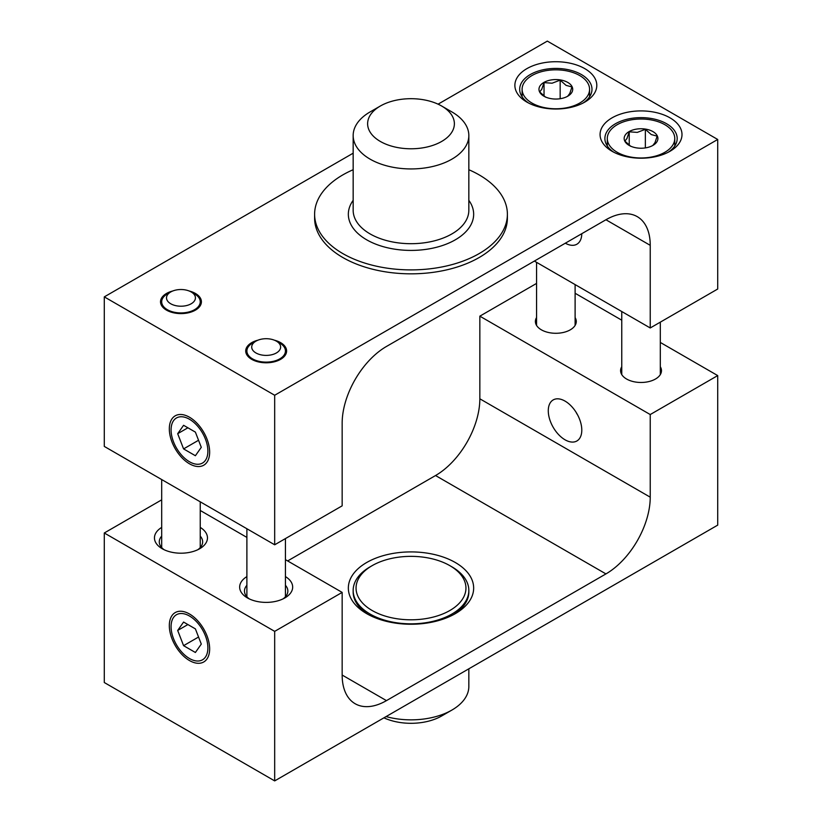 <?xml version="1.0" encoding="UTF-8"?>
<svg xmlns="http://www.w3.org/2000/svg" width="822" height="822" viewBox="0 0 822 822"><rect width="100%" height="100%" fill="white"/><g stroke="black" fill="none" stroke-linecap="round" stroke-linejoin="round"><path stroke-width="1.23" d="M565.32 243.199A23.694 13.686 -120 0 0 576.89 244.216A23.694 13.686 -120 0 0 581.791 233.695M438.075 104.168L547.318 41.1L717.709 139.473L274.682 395.259L104.291 296.876L353.162 153.19M104.291 296.876L104.291 446.418L274.682 544.791L342.158 505.838L342.158 423.196A62.657 36.178 -60 0 1 386.463 346.463L605.937 219.751A62.657 36.178 -60 0 1 637.256 216.648A62.657 36.178 -60 0 1 650.233 245.336L650.233 327.968L717.709 289.015L717.709 139.473M189.481 463.793A28.513 16.461 -120 0 0 209.651 452.151A28.513 16.461 -120 0 0 189.481 417.227A28.513 16.461 -120 0 0 169.322 428.868A28.513 16.461 -120 0 0 189.481 463.793M274.682 544.791L274.682 395.259M650.233 327.968L534.362 261.067M257.974 340.174A20.447 11.806 0 0 0 251.707 359.337A20.447 11.806 0 0 0 280.621 359.337A20.447 11.806 0 0 0 274.353 340.174M612.071 151.279A40.966 23.653 0 0 0 670.002 151.279A40.966 23.653 0 0 0 670.002 117.834A40.966 23.653 0 0 0 612.071 117.834A40.966 23.653 0 0 0 612.061 151.279A40.966 23.653 0 0 0 612.071 151.279L612.061 151.279M526.871 102.092A40.966 23.653 0 0 0 584.802 102.092A40.966 23.653 0 0 0 584.802 68.647A40.966 23.653 0 0 0 526.871 68.647A40.966 23.653 0 0 0 526.871 102.092L526.871 102.092M172.784 290.978A20.447 11.806 0 0 0 166.506 310.141A20.447 11.806 0 0 0 195.42 310.141A20.447 11.806 0 0 0 189.152 290.978M613.88 152.265A36.147 20.869 180 0 1 604.889 138.497A36.147 20.869 180 0 1 641.037 117.628A36.147 20.869 180 0 1 677.184 138.497A36.147 20.869 180 0 1 668.194 152.265M528.68 103.079A36.147 20.869 180 0 1 519.689 89.3A36.147 20.869 180 0 1 555.836 68.431A36.147 20.869 180 0 1 591.984 89.3A36.147 20.869 180 0 1 582.993 103.079M189.481 660.549A28.513 16.461 -120 0 0 209.651 648.907A28.513 16.461 -120 0 0 189.481 613.983A28.513 16.461 -120 0 0 169.322 625.624A28.513 16.461 -120 0 0 189.481 660.549M161.687 499.848L104.291 532.985L104.291 682.527L274.682 780.9L717.709 525.124L717.709 375.582L660.313 342.445M104.291 532.985L274.682 631.368L274.682 780.9M565.033 401.095A23.694 13.686 -120 0 0 553.185 399.924A23.694 13.686 -120 0 0 553.185 427.286A23.694 13.686 -120 0 0 576.89 440.972A23.694 13.686 -120 0 0 580.517 421.984A23.694 13.686 -120 0 0 565.033 401.095M621.761 320.19L575.112 293.259M536.561 317.549A20.447 11.806 0 0 0 541.379 329.828A20.447 11.806 0 0 0 570.293 329.828A20.447 11.806 0 0 0 575.112 317.549M536.561 283.415L479.843 316.162L650.233 414.545L717.709 375.582M621.761 366.735A20.447 11.806 0 0 0 626.58 379.014A20.447 11.806 0 0 0 655.494 379.014A20.447 11.806 0 0 0 660.313 366.735M164.102 549.713A21.691 12.525 180 0 1 159.283 541.842A21.691 12.525 180 0 1 161.687 536.108M200.239 536.108A21.691 12.525 180 0 1 202.654 541.842A21.691 12.525 180 0 1 197.835 549.713M249.292 598.899A21.691 12.525 180 0 1 244.473 591.028A21.691 12.525 180 0 1 246.888 585.295M285.44 585.295A21.691 12.525 180 0 1 287.854 591.028A21.691 12.525 180 0 1 283.035 598.899M246.888 576.592A26.51 15.299 0 0 0 247.422 597.913A26.51 15.299 0 0 0 284.905 597.913A26.51 15.299 0 0 0 285.44 576.592M274.682 631.368L342.158 592.405L285.44 559.659M246.888 537.403L200.239 510.472M161.687 527.405A26.51 15.299 0 0 0 162.222 548.726A26.51 15.299 0 0 0 199.705 548.726A26.51 15.299 0 0 0 200.239 527.405M455.306 562.505A62.657 36.168 0 0 0 366.694 562.505A62.657 36.168 0 0 0 366.694 613.654A62.657 36.168 0 0 0 455.306 613.654A62.657 36.168 0 0 0 455.306 562.505M372.15 565.649A54.94 31.719 180 0 1 449.85 565.649A54.94 31.719 180 0 1 449.85 610.51A54.94 31.719 180 0 1 372.15 610.51A54.94 31.719 180 0 1 372.15 565.649L370.106 566.831A57.838 33.394 0 0 0 353.162 590.443A57.838 33.394 0 0 0 370.106 614.055A57.838 33.394 0 0 0 433.132 621.288A57.838 33.394 0 0 0 468.838 590.443L468.838 592.015A57.838 33.394 180 0 1 453.528 614.64M368.472 614.64A57.838 33.394 180 0 1 353.162 592.015L353.162 590.443M287.638 560.933L435.537 475.537A62.657 36.178 120 0 0 479.843 398.804L479.843 316.162M650.233 414.545L650.233 497.176A62.657 36.178 -60 0 1 605.937 573.91L386.463 700.621A62.657 36.178 -60 0 1 355.135 703.724A62.657 36.178 -60 0 1 342.158 675.047L342.158 592.405M380.329 106.028L370.106 111.926A57.838 33.394 0 0 0 353.162 135.538A57.838 33.394 0 0 0 370.106 159.149A57.838 33.394 0 0 0 433.132 166.393A57.838 33.394 0 0 0 468.838 135.538A57.838 33.394 0 0 0 451.895 111.926L441.671 106.028A43.371 25.04 180 0 1 441.671 141.446A43.371 25.04 180 0 1 380.329 141.446A43.371 25.04 180 0 1 380.329 106.028A43.371 25.04 180 0 1 441.671 106.028M353.162 169.722A96.39 55.649 0 0 0 314.61 214.244A96.39 55.649 0 0 0 342.846 253.597A96.39 55.649 0 0 0 447.887 265.66A96.39 55.649 0 0 0 507.39 214.244A96.39 55.649 0 0 0 468.838 169.722M314.61 214.244L314.61 218.179A96.39 55.649 0 0 0 342.846 257.533A96.39 55.649 0 0 0 447.887 269.595A96.39 55.649 0 0 0 507.39 218.179L507.39 214.244M468.838 590.443A57.838 33.394 0 0 0 451.895 566.831L449.85 565.649M468.838 668.81L468.838 686.462A57.838 33.394 180 0 1 451.895 710.074A57.838 33.394 180 0 1 386.073 716.589M383.925 717.832A43.371 25.04 0 0 0 441.671 715.972L451.895 710.074M652.843 145.453L655 142.617L657.158 136.144L651.26 134.561L645.352 129.321L637.297 132.393L629.231 131.818L626.847 138.764M624.504 136.544A16.872 9.741 180 0 1 649.031 129.917A16.872 9.741 180 0 1 652.966 145.381A16.872 9.741 180 0 1 629.107 145.381A16.872 9.741 180 0 1 624.504 136.544M627.073 138.302L624.905 141.127L630.813 146.367M645.352 129.321L645.352 147.909M629.231 131.818L629.231 145.309M674.081 142.401A33.733 19.481 180 0 1 637.636 157.875A33.733 19.481 180 0 1 607.294 138.497A33.733 19.481 180 0 1 641.037 119.015A33.733 19.481 180 0 1 674.77 138.497A33.733 19.481 180 0 1 674.081 142.401M255.344 352.587A14.457 8.343 180 0 1 255.94 341.151A14.457 8.343 180 0 1 276.387 341.151A14.457 8.343 180 0 1 276.079 353.131A14.457 8.343 180 0 1 255.344 352.587M255.94 341.151L252.529 343.113A19.276 11.128 0 0 0 246.888 350.984A19.276 11.128 0 0 0 251.738 358.371A19.276 11.128 0 0 0 273.007 361.392A19.276 11.128 0 0 0 285.44 350.984A19.276 11.128 0 0 0 279.799 343.113L276.387 341.151M567.642 96.266L569.8 93.431L571.958 86.947L566.06 85.365L560.162 80.135L552.096 83.207L544.03 82.632L541.647 89.577M539.314 87.348A16.872 9.741 180 0 1 563.83 80.731A16.872 9.741 180 0 1 567.766 96.195A16.872 9.741 180 0 1 543.907 96.195A16.872 9.741 180 0 1 539.314 87.348M541.873 89.115L539.705 91.941L545.613 97.171M560.162 80.135L560.162 98.722M544.03 82.632L544.03 96.123M588.891 93.205A33.733 19.481 180 0 1 552.435 108.679A33.733 19.481 180 0 1 522.104 89.3A33.733 19.481 180 0 1 555.836 69.829A33.733 19.481 180 0 1 589.569 89.3A33.733 19.481 180 0 1 588.891 93.205M170.144 303.4A14.457 8.343 180 0 1 170.74 291.964A14.457 8.343 180 0 1 191.187 291.964A14.457 8.343 180 0 1 190.879 303.945A14.457 8.343 180 0 1 170.144 303.4M170.74 291.964L167.339 293.927A19.276 11.128 0 0 0 161.687 301.797A19.276 11.128 0 0 0 166.537 309.185A19.276 11.128 0 0 0 187.806 312.206A19.276 11.128 0 0 0 200.239 301.797A19.276 11.128 0 0 0 194.598 293.927L191.187 291.964M576.407 412.798A2.415 1.387 -120 0 0 577.342 414.422M173.545 638.694A26.027 15.022 60 0 1 171.079 626.641A26.027 15.022 60 0 1 189.481 616.017A26.027 15.022 60 0 1 207.884 647.89A26.027 15.022 60 0 1 189.481 658.514A26.027 15.022 60 0 1 173.545 638.694M195.389 628.871L201.287 644.088L195.389 652.483L183.583 645.671L177.686 630.453L183.583 622.059L195.389 628.871M177.686 630.453L187.909 624.545M183.583 645.671L198.554 637.019M173.545 441.938A26.027 15.022 60 0 1 171.079 429.885A26.027 15.022 60 0 1 189.481 419.261A26.027 15.022 60 0 1 207.884 451.134A26.027 15.022 60 0 1 189.481 461.759A26.027 15.022 60 0 1 173.545 441.938M195.389 432.115L201.287 447.332L195.389 455.727L183.583 448.904L177.686 433.697L183.583 425.303L195.389 432.115M177.686 433.697L187.909 427.789M183.583 448.904L198.554 440.263M650.233 245.336L605.927 219.751M386.463 700.621L342.158 675.047M605.937 573.91L435.537 475.537M650.233 497.176L479.843 398.804M353.162 200.332A62.657 36.168 0 0 0 366.694 239.819A62.657 36.168 0 0 0 445.863 244.298A62.657 36.168 0 0 0 468.838 200.332M468.838 135.538L468.838 210.309A57.838 33.394 180 0 1 433.132 241.154A57.838 33.394 180 0 1 370.106 233.921A57.838 33.394 180 0 1 353.162 210.309L353.162 135.538M621.761 311.528L621.761 374.596M660.313 322.152L660.313 374.596M674.77 145.987L674.77 138.497M607.294 145.987L607.294 138.497M285.44 596.762L285.44 538.585M246.888 596.762L246.888 528.741M536.561 262.341L536.561 325.409M575.112 284.597L575.112 325.409M589.569 96.801L589.569 89.3M522.104 96.801L522.104 89.3M200.239 547.575L200.239 501.81M161.687 547.575L161.687 479.555"/></g></svg>
